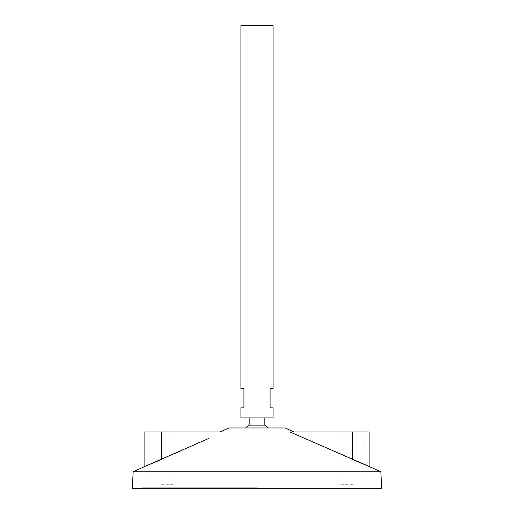 <?xml version="1.0" encoding="UTF-8"?>
<svg xmlns="http://www.w3.org/2000/svg" width="514" height="514" viewBox="0 0 514 514"><rect width="100%" height="100%" fill="white"/><g stroke="black" fill="none" stroke-linecap="round" stroke-linejoin="round"><path stroke-width="0.39" stroke-dasharray="2.57 1.93" d="M132.297 488.3L381.703 488.3M240.912 25.7L273.088 25.7M240.912 417.901L273.088 417.901M240.912 407.846L243.925 407.846L243.925 388.738L240.912 388.738M273.088 388.738L270.075 388.738L270.075 407.846L273.088 407.846M257 417.901L264.838 417.901L257 417.901M249.161 425.129L264.838 425.129M228.839 427.963L285.161 427.963M133.165 471.807L380.835 471.807M208.928 438.365L199.361 442.541M196.258 443.916L182.701 449.943M174.034 453.83L147.21 465.523M224.001 431.985L144.871 431.985M146.233 465.909L144.871 466.442M289.999 431.985L293.937 431.985L289.999 431.985L352.54 459.497L352.54 431.985L365.107 431.985L289.999 431.985M368.429 466.166L367.606 465.845M366.353 465.35L366.026 465.215M365.493 465.003L352.54 459.497M257 488.3L142.359 488.3L257 488.3M257 487.799L142.359 487.799L257 487.799M369.129 431.985L352.54 431.985M161.46 432.987L174.034 432.987L161.46 432.987M352.54 432.987L339.966 432.987L352.54 432.987M161.46 484.278L174.034 484.278L161.46 484.278M161.46 434.998L174.034 434.998L161.46 434.998M352.54 484.278L339.966 484.278L352.54 484.278M352.54 434.998L339.966 434.998L352.54 434.998M161.46 459.497L161.46 431.985M142.359 487.799L142.359 488.3M371.641 487.799L371.641 488.3M142.86 487.799L142.86 488.3M371.14 487.799L371.14 488.3M174.034 432.987L174.034 431.985M148.893 432.987L148.893 431.985M365.107 432.987L365.107 431.985M339.966 432.987L339.966 431.985M174.034 484.278L174.034 434.998M148.893 484.278L148.893 434.998M365.107 484.278L365.107 434.998M339.966 484.278L339.966 434.998"/><path stroke-width="0.77" d="M273.088 25.7L240.912 25.7L240.912 388.738L243.925 388.738L243.925 407.846L240.912 407.846L240.912 417.901L273.088 417.901L273.088 407.846L270.075 407.846L270.075 388.738L273.088 388.738L273.088 25.7M264.838 417.901L264.838 425.129L249.161 425.129A15.086 15.086 0 0 0 245.756 427.963M293.937 431.985L285.161 427.963L228.839 427.963L220.063 431.985M380.835 471.807L133.165 471.807L132.297 488.3L381.703 488.3L380.835 471.807L368.429 466.166M133.165 471.807L144.871 466.442L144.871 431.985L161.46 431.985L161.46 459.497L144.871 466.442L208.928 438.365M199.361 442.541L196.258 443.916M182.701 449.943L174.034 453.83M147.21 465.523L146.233 465.909M352.54 431.985L289.999 431.985L369.129 466.442L352.54 459.497L352.54 431.985L369.129 431.985L369.129 466.442M367.606 465.845L367.028 465.613M366.81 465.53L366.353 465.35M366.026 465.215L365.493 465.003M161.46 431.985L224.001 431.985M249.161 417.901L249.161 425.129M268.244 427.963A15.086 15.086 0 0 0 264.838 425.129"/></g></svg>
